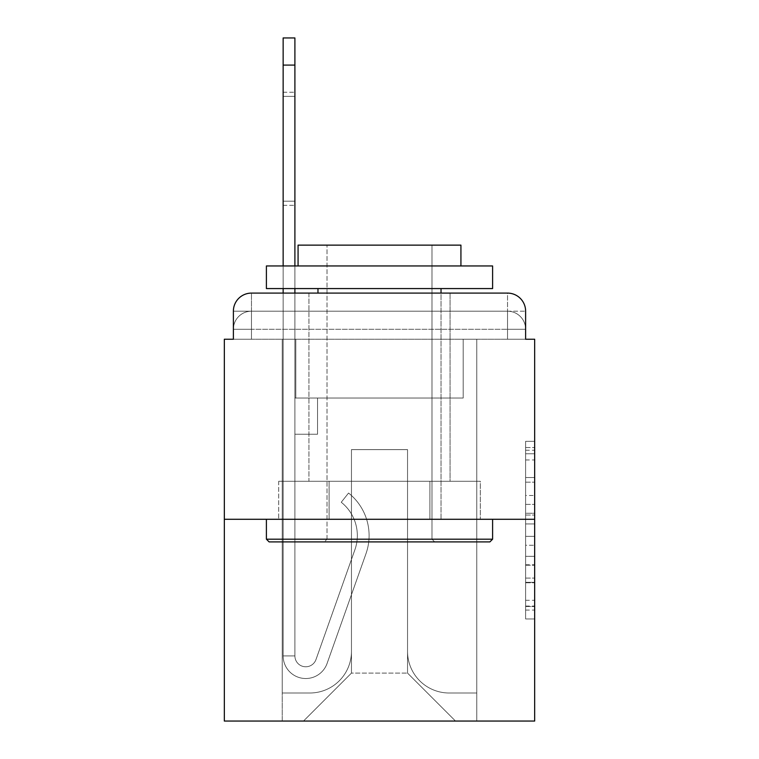 <?xml version="1.0" encoding="UTF-8"?>
<svg xmlns="http://www.w3.org/2000/svg" width="759" height="759" viewBox="0 0 759 759"><rect width="100%" height="100%" fill="white"/><g stroke="black" fill="none" stroke-linecap="round" stroke-linejoin="round"><path stroke-width="0.57" stroke-dasharray="3.79 2.85" d="M525.617 495.504L525.617 523.928L534.668 523.928L534.668 610.075L534.668 450.22L534.668 523.928L525.617 523.928L525.617 447.554L525.617 618.955L525.617 441.34L525.617 606.517L534.668 606.517L525.617 606.517L534.668 606.517L525.617 606.517L525.617 578.102L525.617 618.955L534.668 618.955L534.668 441.34L534.668 606.071L534.668 536.357L525.617 536.357L534.668 536.357L534.668 578.102L534.668 453.768L525.617 453.768L534.668 453.768L534.668 618.955L534.668 450.22L534.668 618.955L525.617 618.955L525.617 441.34L534.668 441.34L534.668 450.22L534.668 441.34L534.668 450.22L534.668 441.34L534.668 447.554L534.668 441.34L525.617 441.34L525.617 453.768L534.668 453.768L525.617 453.768L525.617 495.504L534.668 495.504M233.383 339.235L251.476 339.235L233.383 339.235L251.476 339.235L233.383 339.235L233.383 329.283L507.524 329.283L233.383 329.283L251.476 329.283L251.476 311.19L507.524 311.19L251.476 311.19L507.524 311.19L507.524 329.283L525.617 329.283L507.524 329.283L507.524 311.19L507.524 329.283L525.617 329.283L507.524 329.283L525.617 329.283L507.524 329.283L525.617 329.283L507.524 329.283L525.617 329.283L507.524 329.283L525.617 329.283L507.524 329.283L525.617 329.283L507.524 329.283L525.617 329.283L507.524 329.283L525.617 329.283L507.524 329.283L525.617 329.283L507.524 329.283L507.524 311.19L507.524 329.283L507.524 311.19L507.524 329.283L507.524 311.19L507.524 329.283L507.524 311.19L507.524 329.283L507.524 311.19L507.524 329.283L507.524 311.19L507.524 329.283L507.524 311.19L507.524 329.283L507.524 311.19L507.524 329.283L507.524 311.19L525.617 311.19L233.383 311.19A18.093 18.093 0 0 1 251.476 293.097L507.524 293.097L251.476 293.097A18.093 18.093 0 0 0 233.383 311.19L251.476 311.19A18.093 18.093 0 0 0 233.383 329.283L251.476 329.283L251.476 311.19A18.093 18.093 0 0 0 233.383 329.283L251.476 329.283L233.383 329.283L251.476 329.283L233.383 329.283L251.476 329.283L233.383 329.283L251.476 329.283L233.383 329.283L251.476 329.283L233.383 329.283L251.476 329.283L233.383 329.283L251.476 329.283L233.383 329.283L233.383 339.235L233.383 329.283L233.383 339.235L233.383 329.283L233.383 339.235L233.383 329.283L233.383 339.235L233.383 329.283L233.383 339.235L224.332 339.235L224.332 721.05L534.668 721.05L534.668 339.235L525.617 339.235L525.617 311.19A18.093 18.093 0 0 0 507.524 293.097A18.093 18.093 0 0 1 525.617 311.19L525.617 339.235L233.383 339.235L233.383 311.19L233.383 339.235L525.617 339.235L507.524 339.235L525.617 339.235L507.524 339.235L525.617 339.235L507.524 339.235L525.617 339.235L507.524 339.235L525.617 339.235L507.524 339.235L525.617 339.235L507.524 339.235L525.617 339.235L507.524 339.235L525.617 339.235L507.524 339.235L525.617 339.235L507.524 339.235L525.617 339.235L507.524 339.235L507.524 311.19L507.524 339.235L507.524 329.283L507.524 339.235L507.524 329.283L507.524 339.235L507.524 329.283L507.524 339.235L507.524 329.283L507.524 339.235L507.524 329.283L507.524 339.235L507.524 329.283L507.524 339.235L507.524 329.283L507.524 339.235L507.524 329.283L507.524 339.235L507.524 329.283L507.524 339.235L507.524 329.283L507.524 339.235L525.617 339.235L525.617 329.283A18.093 18.093 0 0 0 507.524 311.19L507.524 293.097A18.093 18.093 0 0 1 525.617 311.19A18.093 18.093 0 0 0 507.524 293.097L507.524 311.19A18.093 18.093 0 0 1 525.617 329.283A18.093 18.093 0 0 0 507.524 311.19A18.093 18.093 0 0 1 525.617 329.283A18.093 18.093 0 0 0 507.524 311.19A18.093 18.093 0 0 1 525.617 329.283A18.093 18.093 0 0 0 507.524 311.19A18.093 18.093 0 0 1 525.617 329.283A18.093 18.093 0 0 0 507.524 311.19A18.093 18.093 0 0 1 525.617 329.283L525.617 339.235M450.068 293.097L450.068 481.282L308.932 481.282L450.068 481.282L308.932 481.282L308.932 293.097L450.068 293.097L308.932 293.097L450.068 293.097L308.932 293.097L450.068 293.097L450.068 481.282L308.932 481.282L308.932 293.097M534.668 513.274L534.668 504.393L534.668 513.274L525.617 513.274L525.617 477.525L525.617 582.76L525.617 556.347L534.668 556.347L525.617 556.347L525.617 618.955L534.668 618.955L525.617 618.955L534.668 618.955L525.617 618.955L525.617 441.34L534.668 441.34L525.617 441.34L534.668 441.34L525.617 441.34L525.617 513.274L534.668 513.274M224.332 519.289L534.668 519.289M283.145 65.094L283.145 655.909L283.145 65.094L283.145 655.909L294.9 655.909L283.145 655.909A22.618 22.618 0 0 0 327.082 663.461A22.618 22.618 0 0 1 283.145 655.909A22.618 22.618 0 0 0 327.082 663.461A22.618 22.618 0 0 1 283.145 655.909L294.9 655.909L283.145 655.909A22.618 22.618 0 0 0 327.082 663.461A22.618 22.618 0 0 1 283.145 655.909A22.618 22.618 0 0 0 327.082 663.461A22.618 22.618 0 0 1 283.145 655.909L294.9 655.909L283.145 655.909A22.618 22.618 0 0 0 327.082 663.461A22.618 22.618 0 0 1 283.145 655.909A22.618 22.618 0 0 0 327.082 663.461A22.618 22.618 0 0 1 283.145 655.909L294.9 655.909L283.145 655.909A22.618 22.618 0 0 0 327.082 663.461A22.618 22.618 0 0 1 283.145 655.909A22.618 22.618 0 0 0 327.082 663.461A22.618 22.618 0 0 1 283.145 655.909A22.618 22.618 0 0 0 327.082 663.461A22.618 22.618 0 0 1 283.145 655.909A22.618 22.618 0 0 0 327.082 663.461L365.98 553.709A54.287 54.287 0 0 0 348.552 493.046A54.287 54.287 0 0 1 365.98 553.709A54.287 54.287 0 0 0 348.552 493.046A54.287 54.287 0 0 1 365.98 553.709A54.287 54.287 0 0 0 348.552 493.046A54.287 54.287 0 0 1 365.98 553.709A54.287 54.287 0 0 0 348.552 493.046A54.287 54.287 0 0 1 365.98 553.709A54.287 54.287 0 0 0 348.552 493.046A54.287 54.287 0 0 1 365.98 553.709A54.287 54.287 0 0 0 348.552 493.046A54.287 54.287 0 0 1 365.98 553.709A54.287 54.287 0 0 0 348.552 493.046A54.287 54.287 0 0 1 365.98 553.709A54.287 54.287 0 0 0 348.552 493.046A54.287 54.287 0 0 1 365.98 553.709A54.287 54.287 0 0 0 348.552 493.046A54.287 54.287 0 0 1 365.98 553.709A54.287 54.287 0 0 0 348.552 493.046L341.246 502.259A42.523 42.523 0 0 1 354.889 549.772L315.991 659.533A10.854 10.854 0 0 1 294.9 655.909L294.9 398.048L317.528 398.048L294.9 398.048L317.528 398.048L294.9 398.048L294.9 655.909A10.854 10.854 0 0 0 315.991 659.533L354.889 549.772A42.523 42.523 0 0 0 341.246 502.259L348.552 493.046L341.246 502.259A42.523 42.523 0 0 1 354.889 549.772L315.991 659.533A10.854 10.854 0 0 1 294.9 655.909L294.9 434.243L317.528 434.243L294.9 434.243L317.528 434.243L317.528 398.048L317.528 434.243L294.9 434.243L317.528 434.243L294.9 434.243L317.528 434.243L317.528 398.048L317.528 434.243L294.9 434.243L317.528 434.243L294.9 434.243L317.528 434.243L294.9 434.243L317.528 434.243L294.9 434.243L317.528 434.243L294.9 434.243L317.528 434.243L294.9 434.243L317.528 434.243L317.528 398.048L317.528 434.243L317.528 398.048L317.528 434.243L317.528 398.048L317.528 434.243L317.528 398.048L317.528 434.243L317.528 398.048L317.528 434.243L317.528 398.048L317.528 434.243L294.9 434.243L294.9 655.909A10.854 10.854 0 0 0 315.991 659.533L354.889 549.772A42.523 42.523 0 0 0 341.246 502.259L348.552 493.046L341.246 502.259A42.523 42.523 0 0 1 354.889 549.772L315.991 659.533L354.889 549.772A42.523 42.523 0 0 0 341.246 502.259A42.523 42.523 0 0 1 354.889 549.772L315.991 659.533L354.889 549.772A42.523 42.523 0 0 0 341.246 502.259A42.523 42.523 0 0 1 354.889 549.772L315.991 659.533L354.889 549.772A42.523 42.523 0 0 0 341.246 502.259A42.523 42.523 0 0 1 354.889 549.772L315.991 659.533L354.889 549.772A42.523 42.523 0 0 0 341.246 502.259A42.523 42.523 0 0 1 354.889 549.772L315.991 659.533L354.889 549.772A42.523 42.523 0 0 0 341.246 502.259A42.523 42.523 0 0 1 354.889 549.772L315.991 659.533A10.854 10.854 0 0 1 294.9 655.909A10.854 10.854 0 0 0 315.991 659.533A10.854 10.854 0 0 1 294.9 655.909A10.854 10.854 0 0 0 315.991 659.533A10.854 10.854 0 0 1 294.9 655.909A10.854 10.854 0 0 0 315.991 659.533A10.854 10.854 0 0 1 294.9 655.909A10.854 10.854 0 0 0 315.991 659.533A10.854 10.854 0 0 1 294.9 655.909A10.854 10.854 0 0 0 315.991 659.533A10.854 10.854 0 0 1 294.9 655.909A10.854 10.854 0 0 0 315.991 659.533L354.889 549.772A42.523 42.523 0 0 0 341.246 502.259L348.552 493.046A54.287 54.287 0 0 1 365.98 553.709L327.082 663.461A22.618 22.618 0 0 1 283.145 655.909L283.145 293.097L294.9 293.097L294.9 398.048L317.528 398.048L294.9 398.048L317.528 398.048L294.9 398.048L294.9 655.909A10.854 10.854 0 0 0 315.991 659.533A10.854 10.854 0 0 1 294.9 655.909A10.854 10.854 0 0 0 315.991 659.533L354.889 549.772A42.523 42.523 0 0 0 341.246 502.259A42.523 42.523 0 0 1 354.889 549.772A42.523 42.523 0 0 0 341.246 502.259L348.552 493.046A54.287 54.287 0 0 1 365.98 553.709L327.082 663.461A22.618 22.618 0 0 1 283.145 655.909L283.145 37.95L283.145 65.094L283.145 37.95L294.9 37.95L294.9 398.048L294.9 37.95L294.9 398.048L317.528 398.048L317.528 434.243L317.528 398.048L317.528 434.243L294.9 434.243L294.9 655.909L283.145 655.909L283.145 37.95L294.9 37.95L294.9 398.048L317.528 398.048L294.9 398.048L294.9 434.243L294.9 37.95L283.145 37.95L283.145 65.094L283.145 37.95L294.9 37.95L283.145 37.95L283.145 65.094L283.145 37.95L294.9 37.95L283.145 37.95L283.145 65.094L294.9 65.094L294.9 398.048L317.528 398.048L294.9 398.048L317.528 398.048L317.528 434.243L294.9 434.243L294.9 655.909L283.145 655.909L283.145 65.094L294.9 65.094L294.9 37.95L283.145 37.95L283.145 65.094L294.9 65.094L294.9 655.909A10.854 10.854 0 0 0 315.991 659.533L354.889 549.772A42.523 42.523 0 0 0 341.246 502.259L348.552 493.046A54.287 54.287 0 0 1 365.98 553.709L327.082 663.461A22.618 22.618 0 0 1 283.145 655.909L283.145 65.094L294.9 65.094L294.9 37.95L283.145 37.95L294.9 37.95L283.145 37.95L283.145 65.094L294.9 65.094L294.9 398.048L317.528 398.048L317.528 434.243L294.9 434.243L294.9 398.048L317.528 398.048L294.9 398.048L294.9 655.909A10.854 10.854 0 0 0 315.991 659.533A10.854 10.854 0 0 1 294.9 655.909L283.145 655.909L283.145 65.094L294.9 65.094L294.9 398.048L317.528 398.048L294.9 398.048L317.528 398.048L317.528 434.243L294.9 434.243L294.9 655.909L283.145 655.909L283.145 65.094L294.9 65.094L294.9 434.243L294.9 398.048L317.528 398.048L317.528 434.243L317.528 398.048L294.9 398.048L317.528 398.048L294.9 398.048L294.9 655.909A10.854 10.854 0 0 0 315.991 659.533L354.889 549.772A42.523 42.523 0 0 0 341.246 502.259A42.523 42.523 0 0 1 354.889 549.772A42.523 42.523 0 0 0 341.246 502.259L348.552 493.046A54.287 54.287 0 0 1 365.98 553.709L327.082 663.461A22.618 22.618 0 0 1 283.145 655.909L283.145 65.094L294.9 65.094L294.9 655.909A10.854 10.854 0 0 0 315.991 659.533L354.889 549.772A42.523 42.523 0 0 0 341.246 502.259L348.552 493.046A54.287 54.287 0 0 1 365.98 553.709L327.082 663.461A22.618 22.618 0 0 1 283.145 655.909L283.145 65.094L294.9 65.094M407.545 651.383A41.622 41.622 0 0 0 449.167 693.005A41.622 41.622 0 0 1 407.545 651.383L407.545 449.622L407.545 651.383A41.622 41.622 0 0 0 449.167 693.005L476.766 693.005L449.167 693.005A41.622 41.622 0 0 1 407.545 651.383L407.545 449.622L351.455 449.622L407.545 449.622L407.545 651.383A41.622 41.622 0 0 0 449.167 693.005L476.766 693.005L449.167 693.005A41.622 41.622 0 0 1 407.545 651.383L407.545 449.622L351.455 449.622L351.455 651.383L351.455 449.622L407.545 449.622L407.545 651.383A41.622 41.622 0 0 0 449.167 693.005L476.766 693.005L449.167 693.005A41.622 41.622 0 0 1 407.545 651.383L407.545 449.622L351.455 449.622L351.455 651.383A41.622 41.622 0 0 1 309.833 693.005A41.622 41.622 0 0 0 351.455 651.383L351.455 449.622L407.545 449.622L407.545 651.383A41.622 41.622 0 0 0 449.167 693.005L476.766 693.005L449.167 693.005A41.622 41.622 0 0 1 407.545 651.383L407.545 449.622L351.455 449.622L351.455 651.383A41.622 41.622 0 0 1 309.833 693.005L282.234 693.005L309.833 693.005A41.622 41.622 0 0 0 351.455 651.383L351.455 449.622L407.545 449.622L407.545 651.383A41.622 41.622 0 0 0 449.167 693.005L476.766 693.005L449.167 693.005A41.622 41.622 0 0 1 407.545 651.383L407.545 449.622L351.455 449.622L351.455 651.383A41.622 41.622 0 0 1 309.833 693.005L282.234 693.005L309.833 693.005A41.622 41.622 0 0 0 351.455 651.383L351.455 449.622L407.545 449.622L407.545 651.383A41.622 41.622 0 0 0 449.167 693.005L476.766 693.005L449.167 693.005A41.622 41.622 0 0 1 407.545 651.383L407.545 449.622L351.455 449.622L351.455 651.383A41.622 41.622 0 0 1 309.833 693.005L282.234 693.005L309.833 693.005A41.622 41.622 0 0 0 351.455 651.383L351.455 449.622L407.545 449.622L407.545 651.383A41.622 41.622 0 0 0 449.167 693.005L476.766 693.005L449.167 693.005A41.622 41.622 0 0 1 407.545 651.383L407.545 449.622L351.455 449.622L351.455 651.383A41.622 41.622 0 0 1 309.833 693.005L282.234 693.005L309.833 693.005A41.622 41.622 0 0 0 351.455 651.383L351.455 449.622L407.545 449.622L407.545 651.383A41.622 41.622 0 0 0 449.167 693.005L476.766 693.005L449.167 693.005A41.622 41.622 0 0 1 407.545 651.383L407.545 449.622L351.455 449.622L351.455 651.383A41.622 41.622 0 0 1 309.833 693.005L282.234 693.005L309.833 693.005A41.622 41.622 0 0 0 351.455 651.383L351.455 449.622L407.545 449.622L407.545 651.383A41.622 41.622 0 0 0 449.167 693.005L476.766 693.005L449.167 693.005A41.622 41.622 0 0 1 407.545 651.383L407.545 449.622L351.455 449.622L351.455 651.383A41.622 41.622 0 0 1 309.833 693.005L282.234 693.005L309.833 693.005A41.622 41.622 0 0 0 351.455 651.383L351.455 449.622L407.545 449.622L407.545 651.383M282.234 339.235L282.234 693.005L309.833 693.005A41.622 41.622 0 0 0 351.455 651.383A41.622 41.622 0 0 1 309.833 693.005L282.234 693.005L282.234 339.235L295.811 339.235L295.811 398.048L463.189 398.048L295.811 398.048L463.189 398.048L295.811 398.048L463.189 398.048L295.811 398.048L463.189 398.048L295.811 398.048L463.189 398.048L295.811 398.048L463.189 398.048L295.811 398.048L463.189 398.048L295.811 398.048L463.189 398.048L295.811 398.048L463.189 398.048L295.811 398.048L463.189 398.048L295.811 398.048L463.189 398.048L295.811 398.048L295.811 339.235L282.234 339.235L282.234 693.005L282.234 339.235L295.811 339.235L295.811 398.048L295.811 339.235L282.234 339.235L282.234 693.005L282.234 339.235L295.811 339.235L295.811 398.048L295.811 339.235L282.234 339.235L282.234 693.005L282.234 339.235L295.811 339.235L295.811 398.048L295.811 339.235L282.234 339.235L282.234 693.005L282.234 339.235L295.811 339.235L295.811 398.048L295.811 339.235L282.234 339.235L282.234 693.005L282.234 339.235L295.811 339.235L295.811 398.048L295.811 339.235L282.234 339.235L282.234 693.005L282.234 339.235L295.811 339.235L295.811 398.048L295.811 339.235L282.234 339.235L282.234 693.005L282.234 339.235L295.811 339.235L295.811 398.048L295.811 339.235L282.234 339.235L282.234 693.005L282.234 339.235L295.811 339.235L295.811 398.048L295.811 339.235L282.234 339.235L282.234 693.005L309.833 693.005A41.622 41.622 0 0 0 351.455 651.383L351.455 449.622L351.455 651.383A41.622 41.622 0 0 1 309.833 693.005A41.622 41.622 0 0 0 351.455 651.383L351.455 449.622L407.545 449.622L351.455 449.622L351.455 651.383A41.622 41.622 0 0 1 309.833 693.005L282.234 693.005L282.234 339.235L295.811 339.235L295.811 398.048L295.811 339.235L282.234 339.235L282.234 721.05L303.496 721.05L282.234 721.05L282.234 339.235L295.811 339.235L295.811 398.048L295.811 339.235L282.234 339.235M463.189 339.235L463.189 398.048L463.189 339.235L476.766 339.235L476.766 693.005L449.167 693.005L476.766 693.005L476.766 339.235L463.189 339.235L463.189 398.048L463.189 339.235L476.766 339.235L476.766 693.005L476.766 339.235L463.189 339.235L463.189 398.048L463.189 339.235L476.766 339.235L476.766 693.005L476.766 339.235L463.189 339.235L463.189 398.048L463.189 339.235L476.766 339.235L476.766 693.005L476.766 339.235L463.189 339.235L463.189 398.048L463.189 339.235L476.766 339.235L476.766 693.005L476.766 339.235L463.189 339.235L463.189 398.048L463.189 339.235L476.766 339.235L476.766 693.005L476.766 339.235L463.189 339.235L463.189 398.048L463.189 339.235L476.766 339.235L476.766 693.005L476.766 339.235L463.189 339.235L463.189 398.048L463.189 339.235L476.766 339.235L476.766 693.005L476.766 339.235L463.189 339.235L463.189 398.048L463.189 339.235L476.766 339.235L476.766 693.005L476.766 339.235L463.189 339.235L463.189 398.048L463.189 339.235L476.766 339.235L476.766 693.005L476.766 339.235L463.189 339.235L463.189 398.048L463.189 339.235L476.766 339.235L476.766 721.05L303.496 721.05L476.766 721.05L476.766 339.235L463.189 339.235M407.545 449.622L407.545 673.1L407.545 449.622L351.455 449.622L351.455 673.1L407.545 673.1L351.455 673.1L351.455 449.622L351.455 673.1L303.496 721.05L351.455 673.1L303.496 721.05L351.455 673.1L351.455 449.622L407.545 449.622L407.545 673.1L455.504 721.05L407.545 673.1L455.504 721.05L407.545 673.1L407.545 449.622L351.455 449.622L407.545 449.622M329.093 519.289L480.314 519.289L329.093 519.289L329.093 481.282L278.686 481.282L480.314 481.282L329.093 481.282L329.093 519.289L329.093 481.282L278.686 481.282L278.686 519.289L278.686 481.282L429.907 481.282L429.907 519.289L480.314 519.289L429.907 519.289L429.907 481.282L480.314 481.282L480.314 519.289L480.314 481.282L329.093 481.282L329.093 519.289M251.476 293.097A18.093 18.093 0 0 0 233.383 311.19A18.093 18.093 0 0 1 251.476 293.097L251.476 311.19A18.093 18.093 0 0 0 233.383 329.283L251.476 329.283L233.383 329.283A18.093 18.093 0 0 1 251.476 311.19A18.093 18.093 0 0 0 233.383 329.283A18.093 18.093 0 0 1 251.476 311.19A18.093 18.093 0 0 0 233.383 329.283A18.093 18.093 0 0 1 251.476 311.19A18.093 18.093 0 0 0 233.383 329.283A18.093 18.093 0 0 1 251.476 311.19L251.476 293.097M429.907 481.282L429.907 519.289L429.907 481.282M525.617 523.928L534.668 523.928L525.617 523.928M525.617 447.554L525.617 441.34L525.617 447.554L534.668 447.554L525.617 447.554M525.617 582.324L525.617 545.237L525.617 582.324L534.668 582.324L525.617 582.324M525.617 545.237L525.617 536.357L534.668 536.357L525.617 536.357L525.617 545.237L534.668 545.237L525.617 545.237M525.617 477.525L525.617 453.768L525.617 477.525L534.668 477.525L525.617 477.525M525.617 441.34L534.668 441.34L525.617 441.34L525.617 450.22L525.617 441.34L534.668 441.34M525.617 618.955L534.668 618.955L525.617 618.955L525.617 610.075L525.617 618.955M294.9 201.182L294.9 92.237L294.9 205.328L294.9 96.384L283.145 96.384L283.145 92.237L283.145 96.384L294.9 96.384L294.9 205.328L294.9 96.384L283.145 96.384L283.145 92.237L283.145 96.384L294.9 96.384L294.9 205.328L294.9 96.384L283.145 96.384L283.145 92.237L283.145 96.384L294.9 96.384L294.9 205.328L294.9 96.384L283.145 96.384L283.145 92.237L283.145 96.384L294.9 96.384L294.9 205.328L294.9 96.384L283.145 96.384L283.145 92.237L283.145 96.384L294.9 96.384L294.9 205.328L294.9 201.182L283.145 201.182L283.145 92.237L283.145 96.384L294.9 96.384L283.145 96.384L283.145 205.328L283.145 201.182L294.9 201.182L283.145 201.182L283.145 96.384L283.145 205.328L283.145 201.182L294.9 201.182L283.145 201.182L283.145 96.384L283.145 205.328L283.145 201.182L294.9 201.182L283.145 201.182L283.145 96.384L283.145 205.328L283.145 201.182L294.9 201.182L283.145 201.182L283.145 96.384L283.145 205.328L283.145 201.182L294.9 201.182L283.145 201.182L283.145 96.384L283.145 205.328L283.145 201.182L294.9 201.182M492.6 539.194L489.878 541.907L269.122 541.907L489.878 541.907L269.122 541.907L266.4 539.194L492.6 539.194L266.4 539.194L266.4 519.289L492.6 519.289L492.6 539.194L266.4 539.194M431.975 539.194L434.689 541.907L324.311 541.907L434.689 541.907L324.311 541.907L434.689 541.907L431.975 539.194L431.975 245.138L327.025 245.138L431.975 245.138L327.025 245.138L431.975 245.138L431.975 539.194L327.025 539.194L324.311 541.907L327.025 539.194L431.975 539.194L327.025 539.194L327.025 245.138L327.025 539.194L431.975 539.194M266.4 265.954L492.6 265.954L492.6 288.572L266.4 288.572L492.6 288.572L266.4 288.572L266.4 265.954L492.6 265.954L266.4 265.954M460.931 265.954L298.069 265.954L298.069 245.138L460.931 245.138L298.069 245.138L460.931 245.138L460.931 265.954L298.069 265.954M441.026 288.572L317.974 288.572L441.026 288.572L317.974 288.572L441.026 288.572L441.026 519.289L317.974 519.289L441.026 519.289L317.974 519.289L441.026 519.289L441.026 293.097M317.974 288.572L317.974 293.097M492.6 519.289L266.4 519.289M294.9 265.954L294.9 288.572M283.145 288.572L283.145 265.954M251.476 339.235L251.476 329.283L251.476 339.235M525.617 578.102L534.668 578.102L525.617 578.102M525.617 564.781L534.668 564.781M525.617 482.183L534.668 482.183L525.617 482.183M525.617 450.22L534.668 450.22M525.617 610.075L534.668 610.075M525.617 600.303L534.668 600.303M525.617 459.982L534.668 459.982M525.617 515.048L534.668 515.048L525.617 515.048M525.617 565.227L534.668 565.227L525.617 565.227M525.617 582.76L534.668 582.76L525.617 582.76M525.617 504.393L534.668 504.393L525.617 504.393M525.617 606.071L534.668 606.071M525.617 606.517L534.668 606.517M525.617 453.768L534.668 453.768M283.145 205.328L294.9 205.328L283.145 205.328M283.145 92.237L294.9 92.237L283.145 92.237"/><path stroke-width="1.14" d="M233.383 311.19L233.383 339.235L233.383 311.19A18.093 18.093 0 0 1 251.476 293.097L283.145 293.097L283.145 288.572M534.668 519.289L224.332 519.289L224.332 721.05L534.668 721.05L534.668 339.235L525.617 339.235L525.617 311.19A18.093 18.093 0 0 0 507.524 293.097L251.476 293.097M224.332 519.289L224.332 339.235L233.383 339.235M294.9 288.572L294.9 293.097L308.932 293.097M450.068 293.097L507.524 293.097M525.617 339.235L525.617 311.19M489.878 541.907L269.122 541.907L266.4 539.194L492.6 539.194L489.878 541.907M266.4 265.954L492.6 265.954L492.6 288.572L266.4 288.572L266.4 265.954M460.931 265.954L460.931 245.138L298.069 245.138L298.069 265.954M266.4 519.289L266.4 539.194M492.6 519.289L492.6 539.194M317.974 288.572L317.974 293.097M441.026 288.572L441.026 293.097M283.145 265.954L283.145 37.95L294.9 37.95L294.9 265.954M283.145 65.094L294.9 65.094"/></g></svg>
